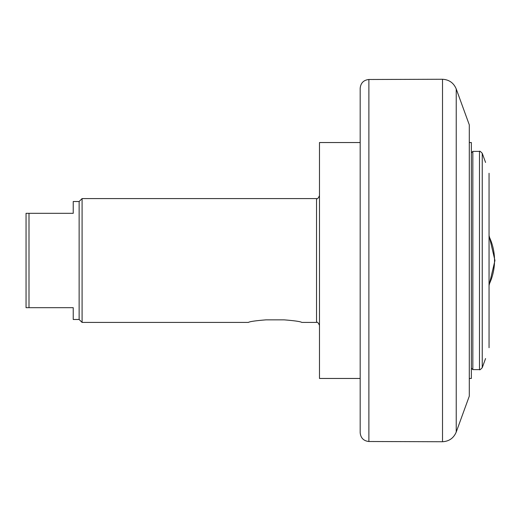 <?xml version="1.0" encoding="UTF-8"?>
<svg xmlns="http://www.w3.org/2000/svg" width="521" height="521" viewBox="0 0 521 521"><rect width="100%" height="100%" fill="white"/><g stroke="black" fill="none" stroke-linecap="round" stroke-linejoin="round"><path stroke-width="0.78" d="M471.355 368.139L472.834 369.617L472.834 151.383L471.355 152.861M489.05 347.728C484.484 361.789 484.484 361.789 489.05 347.728L489.05 173.272C484.484 159.211 484.484 159.211 489.05 173.272M469.291 142.539L471.355 142.539L471.355 378.461L469.291 378.461M368.888 79.492C363.586 80.078 360.682 83.028 360.18 88.336L360.18 432.664C360.682 437.972 363.586 440.922 368.888 441.508L368.888 79.492L442.518 79.264L442.518 441.736C449.102 441.352 453.674 438.115 456.233 432.033L456.233 88.967C453.674 82.885 449.102 79.654 442.518 79.264M456.233 88.967L469.291 124.845L469.291 396.155L456.233 432.033M316.534 322.427L316.534 198.573L82.084 198.573L79.133 201.516L73.233 201.516L73.233 213.317L26.05 213.317L26.05 307.683L73.233 307.683L73.233 319.484L79.133 319.484L82.084 322.427L248.406 322.427C249.461 321.587 255.355 320.721 266.101 319.848L284.095 319.848C294.84 320.721 300.741 321.587 301.789 322.427L316.534 322.427C317.23 321.652 318.207 322.636 319.484 325.378M29 307.683L29 213.317M79.133 201.516L79.133 319.484M82.084 198.573L82.084 322.427M360.18 142.539L319.484 142.539L319.484 378.461L360.18 378.461M472.834 151.383L479.476 151.383L479.476 369.617L472.834 369.617M479.476 369.617C479.594 370.197 480.512 369.552 482.244 367.676L482.244 153.324C480.512 151.448 479.594 150.803 479.476 151.383M489.05 284.577A55.617 55.617 0 0 0 489.05 236.423M485.565 162.441L482.244 153.324M485.565 358.559L482.244 367.676M489.05 235.479L494.95 260.5L489.05 285.521M368.888 441.508L442.518 441.736M316.534 198.573C317.25 199.322 318.233 198.338 319.484 195.622"/></g></svg>
